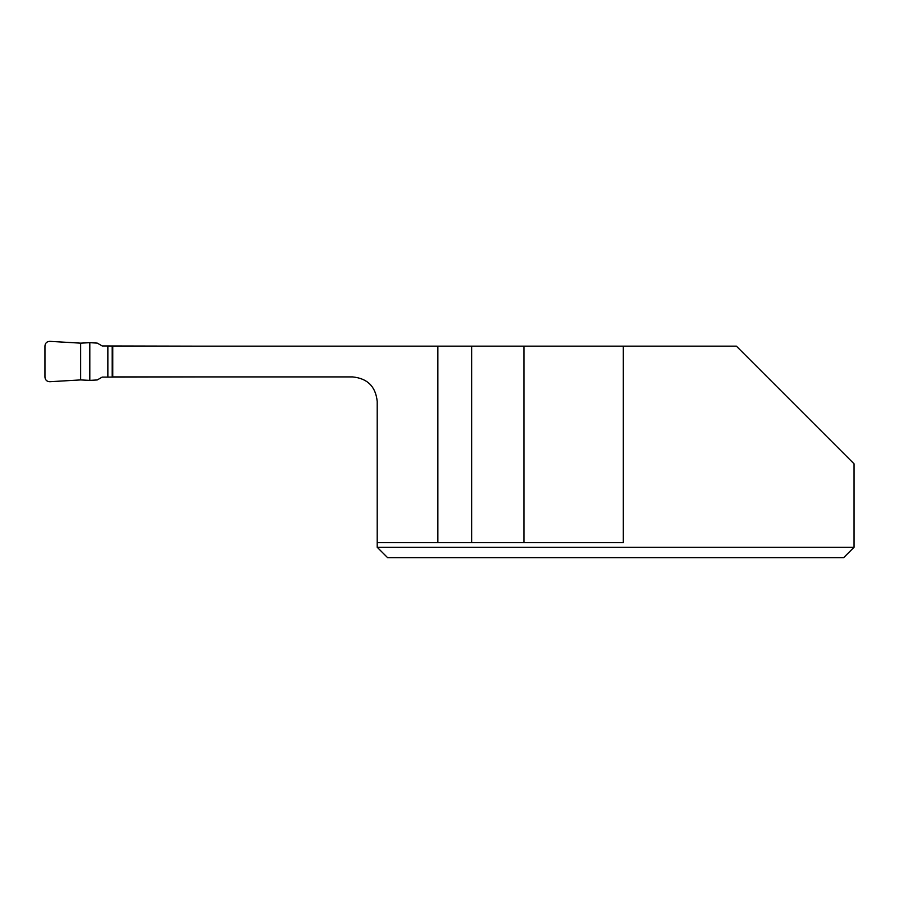 <?xml version="1.0" encoding="UTF-8"?>
<svg xmlns="http://www.w3.org/2000/svg" width="899" height="899" viewBox="0 0 899 899"><rect width="100%" height="100%" fill="white"/><g stroke="black" fill="none" stroke-linecap="round" stroke-linejoin="round"><path stroke-width="1.35" d="M195.476 376.917L102.194 377.108L97.261 379.951L89.81 380.389L89.81 342.676L97.261 343.103L102.194 345.958L195.476 346.149M80.652 379.917L49.805 381.715C46.883 381.569 45.265 380.052 44.95 377.153L44.95 345.913C45.265 343.013 46.883 341.485 49.805 341.35L80.652 343.148L80.652 379.917L89.81 380.389M80.652 343.148L49.805 341.35C46.894 341.508 45.276 343.025 44.95 345.913L44.95 377.153C45.276 380.041 46.894 381.558 49.805 381.715L80.652 379.917L80.652 343.148L89.81 342.676M112.757 376.917L352.588 376.917C367.511 378.4 375.715 386.604 377.209 401.527L377.209 542.648L471.638 542.648L471.638 346.149L112.757 346.149L112.757 376.917M377.209 542.648L377.209 547.266L854.05 547.266L843.655 557.65L854.05 547.266L854.05 463.817L736.382 346.149L471.638 346.149M437.858 346.149L437.858 542.648M623.322 346.149L623.322 542.648L471.638 542.648M523.937 542.648L523.937 346.149M843.655 557.65L387.593 557.65L377.209 547.266M107.858 377.108L107.858 345.958M112.195 345.958L112.195 377.108"/></g></svg>
